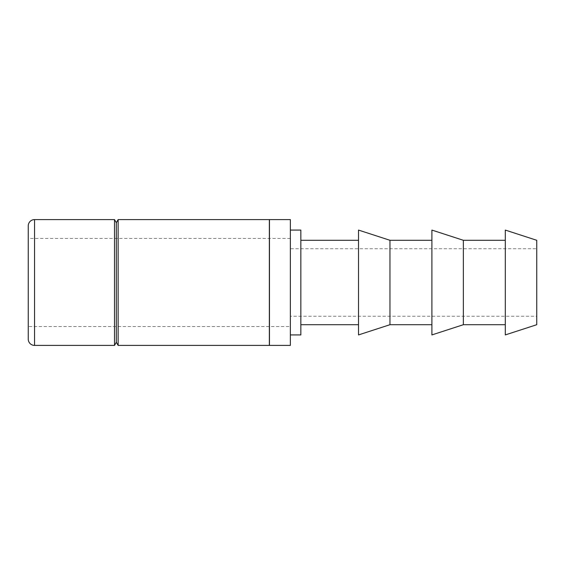 <?xml version="1.0" encoding="UTF-8"?>
<svg xmlns="http://www.w3.org/2000/svg" width="565" height="565" viewBox="0 0 565 565"><rect width="100%" height="100%" fill="white"/><g stroke="black" fill="none" stroke-linecap="round" stroke-linejoin="round"><path stroke-width="0.42" stroke-dasharray="2.83 2.12" d="M505.294 334.925L505.294 230.075M536.75 324.706L536.75 240.295M463.357 324.706L463.357 240.295M431.907 334.925L431.907 230.075M389.963 324.706L389.963 240.295M358.514 334.925L358.514 230.075M300.848 334.925L300.848 230.075M290.361 282.5L290.361 334.925L290.361 282.5M28.25 225.887L28.25 339.113M290.361 238.465L28.25 238.465L28.25 326.535L290.361 326.535L290.361 238.465L290.361 326.535M290.361 316.259L290.361 248.741L290.361 316.259L536.75 316.259L536.75 248.741L290.361 248.741M114.504 219.594L114.504 345.406M116.319 222.737L116.319 342.263M118.134 345.406L118.134 219.594M269.343 232.173L269.343 332.827L269.343 232.173M269.449 332.827L269.449 232.173L269.449 332.827M269.343 219.594L269.343 345.406M269.449 345.406L269.449 219.594M290.361 345.406L290.361 219.594M536.75 248.741L536.75 316.259M28.25 326.535L28.25 238.465M300.848 282.5L300.848 240.295L300.848 282.5M34.543 345.406L34.543 219.594"/><path stroke-width="0.85" d="M505.294 282.5L505.294 334.925L536.75 324.706L536.75 240.295L505.294 230.075L505.294 282.5M463.357 324.706L431.907 334.925L431.907 230.075L463.357 240.295L463.357 324.706L505.294 324.706M389.963 324.706L358.514 334.925L358.514 230.075L389.963 240.295L389.963 324.706L431.907 324.706M290.361 230.075L300.848 230.075L300.848 334.925L290.361 334.925M34.543 219.594A6.293 6.293 0 0 0 28.25 225.887L28.25 339.113A6.293 6.293 0 0 0 34.543 345.406L114.504 345.406L114.504 219.594L34.543 219.594L34.543 345.406M118.134 219.594L269.343 219.594L269.343 345.406L118.134 345.406L118.134 219.594L116.319 222.737L114.504 219.594M114.504 345.406L116.319 342.263L116.319 222.737M269.449 219.594L290.361 219.594L290.361 345.406L269.449 345.406L269.449 219.594M300.848 324.706L358.514 324.706M116.319 342.263L118.134 345.406M300.848 240.295L358.514 240.295M389.963 240.295L431.907 240.295M463.357 240.295L505.294 240.295"/></g></svg>
